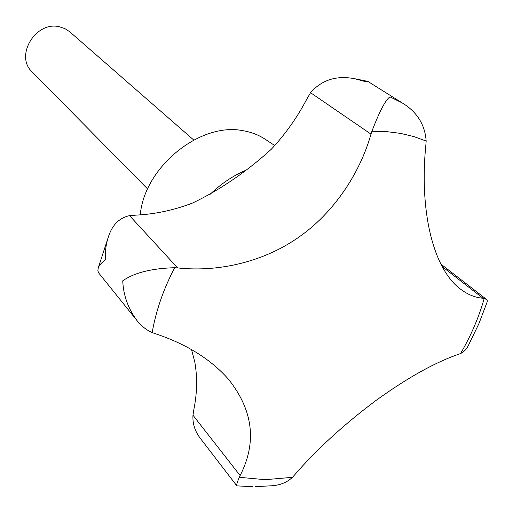 <?xml version="1.0" encoding="UTF-8"?>
<svg xmlns="http://www.w3.org/2000/svg" width="513" height="513" viewBox="0 0 513 513"><rect width="100%" height="100%" fill="white"/><g stroke="black" fill="none" stroke-linecap="round" stroke-linejoin="round"><path stroke-width="0.77" d="M137.029 320.612L98.708 272.967L97.855 270.742L98.252 267.876C99.246 265.266 101.619 262.598 105.37 259.879C104.985 251.351 106.076 243.431 108.641 236.102C112.514 224.662 119.484 217.845 129.552 215.64L136.272 215.114C155.458 214.139 174.298 210.08 192.798 202.936C220.532 189.541 246.695 171.643 271.3 149.251C285.343 134.194 297.162 117.509 306.755 99.214L310.551 92.693C321.728 79.893 336.451 75.231 354.707 78.713L365.949 81.798L367.994 81.503L402.096 102.85L389.976 96.886C385.718 99.58 379.691 111.039 371.899 131.257L370.989 134.117C359.754 174.054 333.078 213.453 298.681 237.243C265.567 260.642 220.596 272.615 177.645 267.921L174.638 267.709C151.444 268.402 134.143 272.775 122.735 280.829C123.389 295.398 128.154 308.659 137.029 320.612C141.293 326.005 146.346 329.994 152.188 332.578L154.875 333.565C186.001 343.8 210.51 358.997 228.4 379.152C253.191 410.253 257.096 442.386 240.122 475.557L239.282 477.302C237.102 482.502 236.294 485.356 236.871 485.862L252.524 486.69M193.722 140.011L69.806 31.832L65.023 28.657L59.482 26.791C35.737 20.648 14.46 56.02 32.127 71.871L147.635 188.989M255.051 486.677L270.37 485.843C279.264 485.567 286.62 482.733 292.442 477.327L293.981 475.628C316.149 449.882 343.486 424.828 375.997 400.461C407.514 377.728 435.191 362.281 459.032 354.117L460.584 353.528C464.278 351.751 467.112 348.564 469.1 343.973L478.975 323.504L487.228 301.759L487.235 300.361L486.484 299.387L482.983 298.226C475.237 297.675 467.651 294.577 460.219 288.934C433.331 268.658 418.993 211.452 425.95 143.941L426.162 141.037C424.976 124.544 416.954 111.815 402.096 102.85M265.522 139.465L264.625 138.869C258.34 134.829 251.255 132.123 243.38 130.764C200.532 121.6 144.365 166.949 140.267 214.876M236.871 485.862L200.904 439.115C195.1 431.837 192.458 423.873 192.971 415.216L193.972 408.88C197.184 392.701 197.454 377.029 194.773 361.87L191.509 349.571M239.282 477.302L265.285 479.687L292.442 477.327M460.584 353.528C471.011 335.643 478.892 317.278 484.214 298.425M426.162 141.037L413.767 136.548L400.525 133.386L386.539 131.61L371.899 131.257M192.971 415.216L240.122 475.557M442.225 266.619L482.983 298.226M129.552 215.64L177.645 267.921M310.551 92.693L370.989 134.117M174.638 267.709C163.378 289.39 155.894 311.006 152.188 332.578M246.131 170.124C233.069 175.69 221.103 183.718 210.24 194.209M367.513 81.33L354.707 78.713M264.625 138.869L274.705 145.519M440.923 264.124L486.484 299.387M98.252 267.876L108.641 236.102"/></g></svg>
